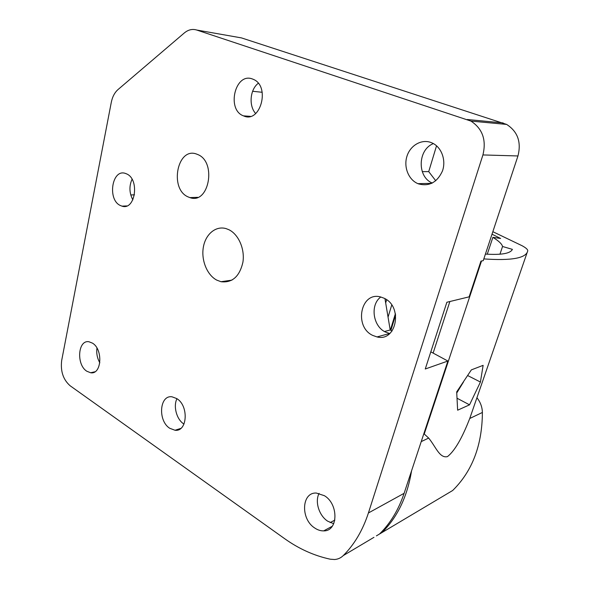 <?xml version="1.0" encoding="UTF-8"?>
<svg xmlns="http://www.w3.org/2000/svg" width="589" height="589" viewBox="0 0 589 589"><rect width="100%" height="100%" fill="white"/><g stroke="black" fill="none" stroke-linecap="round" stroke-linejoin="round"><path stroke-width="0.88" d="M343.24 555.604C340.832 557.952 337.953 559.255 334.604 559.513L330.23 559.197C314.128 555.707 298.932 548.867 284.649 538.677L70.15 385.78C63.207 379.684 60.387 371.261 61.676 360.512L111.284 102.368C112.403 96.824 114.649 92.554 118.021 89.557L184.291 32.977C188.244 29.7 192.397 28.721 196.763 30.039L470.92 121.076C482.531 128.697 486.536 139.983 482.921 154.936L368.412 512.975C362.736 530.358 354.342 544.567 343.24 555.604L373.949 537.33M216.693 280.084C207.004 274.945 201.048 260.095 203.352 247.174C205.554 234.216 215.729 225.602 225.999 228.591L228.834 229.688C238.56 234.326 245.017 249.132 242.904 262.289C239.554 276.55 232.25 283.029 221.008 281.719L216.693 280.084M314.725 528.002C300.375 519.005 301.524 492.132 316.352 493.052L324.451 495.717C338.866 504.25 338.189 531.344 323.685 530.88C320.659 530.961 317.67 529.997 314.725 528.002M372.727 335.413C353.547 326.659 360.777 291.01 380.818 297.018L383.94 298.167C403.274 306.368 396.611 342.202 377.004 336.93L372.727 335.413M418.374 183.842L417.954 183.672C408.611 179.814 403.539 167.232 406.896 156.446C410.128 145.608 421.201 138.952 430.839 142.442L432.54 143.149C441.662 147.441 446.293 160.414 442.435 171.046C437.119 182.487 429.094 186.75 418.374 183.842M169.757 428.291C157.661 420.818 159.457 394.77 172.047 396.817L176.788 398.598C188.995 405.733 187.435 432.054 175.021 430.25L169.757 428.291M86.804 371.232C76.084 364.665 77.91 339.448 89.042 341.782L92.48 343.144C103.311 349.432 101.632 374.928 90.625 372.749L86.804 371.232M120.281 205.473C107.169 199.627 112.013 168.513 125.442 173.431L126.657 173.91C139.954 179.439 135.198 210.855 121.952 206.135L120.281 205.473M243.699 115.952L243.478 115.864C226.242 109.768 235.121 72.064 252.453 78.992L253.38 79.368C270.616 86.274 260.404 123.683 243.699 115.952M188.097 196.903C169.05 189.025 177.318 146.367 196.748 154.134L197.617 154.48C217.01 161.776 208.94 204.898 189.886 197.602L188.097 196.903M238.192 37.328L241.468 37.902L506.614 124.412C517.679 131.531 521.464 142.045 517.959 155.96L483.23 260.684L480.963 261.089L469.139 296.841L446.867 302.253L425.258 369.001L447.89 361.035L430.809 351.847M435.757 180.764L428.718 171.613L436.545 145.8M333.727 523.731L327.653 521.162C319.002 515.589 314.703 501.534 319.091 493.376M389.763 333.529L385.397 332.019C372.815 326.247 369.966 304.69 380.774 297.011M183.989 424.08L183.709 423.903C176.59 419.368 173.092 406.255 176.958 398.709M368.412 512.975L404.12 493.31C398.547 509.824 390.338 523.4 379.493 534.039M392.083 331.003L390.198 329.987L384.97 298.704M404.12 493.31L447.89 361.035M334.854 520.094L330.179 522.59M384.47 331.519L390.198 329.987M385.677 302.945L386.634 299.772M134.476 194.841L130.765 194.952M132.856 199.855C129.271 193.082 128.998 186.212 132.046 179.262M255.678 113.53C248.595 105.946 249.957 89.484 258.276 83.285M432.289 183.054C416.99 176.914 417.682 149.518 433.416 143.606M99.835 362.787C97.229 358.23 96.272 353.334 96.957 348.099M262.215 92.289L252.622 91.273M428.718 171.613L422.261 171.635M391.737 305.028L388.048 317.14M411.556 470.832C407.301 496.704 397.42 517.282 381.922 532.589L452.669 490.497C472.29 471.222 482.192 445.218 482.391 412.462L469.75 418.492L527.221 252.328M376.393 535.88L381.922 532.589M476.928 397.722C480.41 402.118 482.236 407.028 482.391 412.462M452.669 490.497L447.471 493.589M423.859 433.651L428.667 438.069C435.801 446.742 439.571 458.507 447.449 456.615C456.622 449.466 464.382 432.201 469.75 418.492M483.819 258.91C511.657 260.846 526.294 258.159 527.744 250.826L527.751 250.546C527.56 249.302 525.69 247.704 522.141 245.76L492.846 231.691M456.689 391.884L457.638 410.194L469.543 404.827L480.418 382.033L483.127 365.349L471.362 369.877L456.689 391.884M487.272 254.205L492.875 237.345L500.606 238.464L492.014 234.201M492.875 237.345C498.706 240.908 501.931 243.956 502.55 246.489L512.393 249.368C510.42 253.535 501.43 255.103 485.417 254.08M499.951 254.22L502.55 246.489M457.138 398.274L469.543 404.827M467.71 375.568L480.418 382.033M463.499 381.952L456.769 392.959M517.959 155.96L482.921 154.936M503.131 122.939L467.268 119.501M241.468 37.902L196.763 30.039M395.41 313.65L390.367 330.083M428.667 438.069L421.231 441.61M424.264 433.931L481.522 260.993M449.871 301.524L433.129 353.091M395.639 314.894L390.89 330.363M189.886 197.602L197.69 197.33M221.008 281.719L231.963 280.128M506.614 124.412L470.92 121.076M323.685 530.88L332.292 526.235M377.004 336.93L389.624 333.499M175.021 430.25L180.801 428.409M417.954 183.672L431.7 183.341M90.625 372.749L94.925 371.784M121.952 206.135L126.797 205.929M243.478 115.864L250.377 116.357"/></g></svg>
